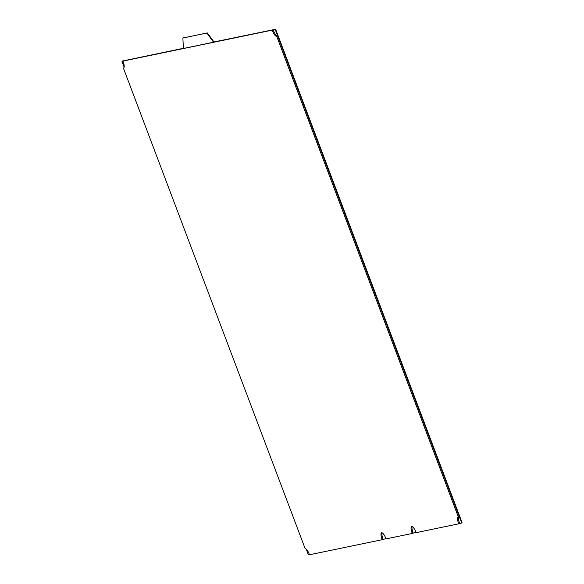 <?xml version="1.0" encoding="UTF-8"?>
<svg xmlns="http://www.w3.org/2000/svg" width="584" height="584" viewBox="0 0 584 584"><rect width="100%" height="100%" fill="white"/><g stroke="black" fill="none" stroke-linecap="round" stroke-linejoin="round"><path stroke-width="0.88" d="M458.82 516.658A6.475 1.891 -111.5 0 0 459.491 522.965L459.674 523.446L458.747 523.811L416.064 532.666L415.881 532.185A6.475 1.891 68.5 0 0 411.625 526.549A6.475 1.891 68.5 0 0 412.121 532.966L412.304 533.447L386.002 538.901L385.82 538.419A6.475 1.891 68.5 0 0 381.556 532.79A6.475 1.891 68.5 0 0 382.06 539.2L382.243 539.682L309.491 554.771L309.308 554.289A6.475 1.891 68.5 0 0 305.147 548.631L123.385 68.051L123.801 67.89M458.747 523.811L458.564 523.33A6.475 1.891 68.5 0 1 458.068 516.92A6.475 1.891 68.5 0 1 458.163 516.891L459.228 516.497L277.626 35.887L276.699 36.252L458.309 516.862M123.385 68.051L123.538 68.021A6.475 1.891 68.5 0 0 123.625 67.992A6.475 1.891 68.5 0 0 123.129 61.583L122.947 61.094L272.202 30.134L272.385 30.616A6.475 1.891 68.5 0 0 276.553 36.281L276.699 36.252M272.202 30.134L273.129 29.769L273.312 30.259A6.475 1.891 -111.5 0 0 277.473 35.916L277.626 35.887M122.947 61.094L273.129 29.769M382.243 539.682L383.162 539.317L382.98 538.835A6.475 1.891 -111.5 0 1 382.104 532.812M412.304 533.447L413.224 533.082L413.041 532.601A6.475 1.891 -111.5 0 1 412.165 526.578M124.129 67.226L122.02 61.634L122.436 60.948M183.456 48.282L121.983 61.123L183.405 48.384L182.872 38.055L207.262 32.908M309.432 554.617L308.534 554.8L308.199 554.347L306.213 549.084M207.422 33.025L213.89 41.822L213.591 42.121L275.006 29.383L275.341 29.835L461.521 522.541L461.557 523.06L459.674 523.446M415.998 532.506L413.224 533.082M385.936 538.747L383.162 539.317M461.557 523.06L462.017 522.877L461.981 522.366L461.521 522.541M213.43 42.004L206.962 33.208M206.802 33.091L183.332 37.872M275.341 29.835L275.801 29.653L461.981 522.366M214.051 41.938L275.006 29.383M275.801 29.653L275.466 29.2M458.564 523.33L459.491 522.965M276.553 36.281L277.473 35.916M272.385 30.616L273.312 30.259M382.06 539.2L382.98 538.835M412.121 532.966L413.041 532.601M461.564 523.052L462.01 522.877"/></g></svg>
